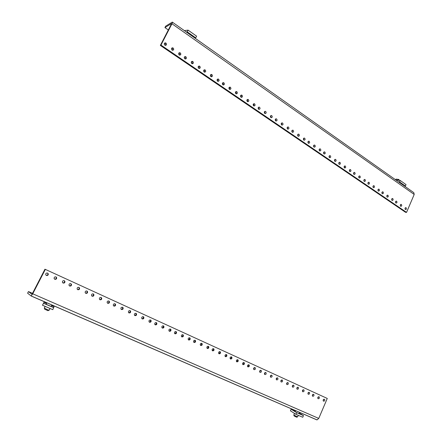<?xml version="1.0" encoding="UTF-8"?>
<svg xmlns="http://www.w3.org/2000/svg" width="442" height="442" viewBox="0 0 442 442"><rect width="100%" height="100%" fill="white"/><g stroke="black" fill="none" stroke-linecap="round" stroke-linejoin="round"><path stroke-width="0.66" d="M406.11 207.74C406.717 208.773 406.513 209.386 405.502 209.574L405.358 209.497C404.75 208.469 404.949 207.856 405.966 207.668L406.11 207.74M405.22 209.375L405.297 207.828M396.629 201.243C397.248 202.281 397.043 202.9 396.015 203.088L395.866 203.011C395.242 201.972 395.446 201.353 396.474 201.16L396.629 201.243M395.745 202.911L395.805 201.32M392.783 198.607C393.408 199.651 393.203 200.27 392.17 200.464L392.015 200.381C391.391 199.336 391.59 198.718 392.629 198.524L392.783 198.607M391.905 200.287L391.955 198.679M401.391 204.508C402.005 205.547 401.8 206.16 400.778 206.348L400.634 206.27C400.016 205.237 400.22 204.624 401.242 204.431L401.391 204.508M400.502 206.16L400.574 204.591M383.043 191.927C383.684 192.983 383.474 193.607 382.424 193.8L382.264 193.718C381.623 192.668 381.827 192.043 382.877 191.845L383.043 191.927M382.17 193.646L382.203 191.994M379.092 189.22C379.739 190.281 379.534 190.911 378.474 191.104L378.313 191.016C377.667 189.961 377.871 189.336 378.927 189.137L379.092 189.22M378.225 190.955L378.253 189.287M387.938 195.281C388.568 196.336 388.363 196.955 387.319 197.149L387.164 197.066C386.529 196.016 386.733 195.397 387.778 195.204L387.938 195.281M387.059 196.983L387.104 195.353M369.087 182.364C369.744 183.43 369.54 184.065 368.468 184.259L368.291 184.17C367.633 183.104 367.838 182.474 368.91 182.27L369.087 182.364M368.23 184.126L368.23 182.419M365.031 179.579C365.694 180.651 365.484 181.286 364.407 181.485L364.23 181.397C363.567 180.325 363.772 179.69 364.849 179.485L365.031 179.579M364.18 181.358L364.169 179.634M374.114 185.806C374.766 186.872 374.562 187.502 373.496 187.701L373.324 187.612C372.672 186.552 372.882 185.922 373.943 185.723L374.114 185.806M373.252 187.557L373.269 185.867M354.744 172.529C355.423 173.612 355.213 174.253 354.119 174.452L353.932 174.358C353.252 173.281 353.462 172.64 354.55 172.43L354.744 172.529M353.904 174.341L353.871 172.579M350.572 169.667C351.257 170.756 351.047 171.397 349.948 171.601L349.755 171.507C349.069 170.424 349.279 169.778 350.373 169.568L350.572 169.667M349.738 171.496L349.688 169.717M359.915 176.071C360.584 177.148 360.374 177.789 359.291 177.988L359.103 177.894C358.434 176.822 358.639 176.181 359.722 175.977L359.915 176.071M359.07 177.866L359.042 176.126M339.997 162.418C340.694 163.512 340.484 164.164 339.373 164.374L339.163 164.269C338.467 163.181 338.677 162.529 339.788 162.313L339.997 162.418M339.18 164.28L339.097 162.463M335.71 159.479C336.412 160.573 336.202 161.231 335.08 161.44L334.87 161.336C334.169 160.242 334.373 159.584 335.489 159.369L335.71 159.479M334.898 161.352L334.798 159.518M344.484 167.905C343.799 166.822 344.003 166.17 345.108 165.96L345.312 166.059C346.003 167.153 345.793 167.8 344.688 168.004L344.423 166.104M324.831 152.02C325.544 153.125 325.34 153.783 324.207 154.004L323.975 153.893C323.257 152.788 323.467 152.131 324.594 151.91L324.831 152.02M324.036 153.932L323.903 152.054M320.417 148.993C321.135 150.103 320.931 150.766 319.793 150.982L319.555 150.871C318.831 149.766 319.041 149.103 320.174 148.877L320.417 148.993M319.632 150.921L319.478 149.026M330.296 155.766C331.003 156.866 330.798 157.523 329.671 157.739L329.45 157.634C328.743 156.534 328.947 155.877 330.069 155.656L330.296 155.766M329.494 157.661L329.378 155.805M309.223 141.318C309.958 142.435 309.754 143.103 308.599 143.33L308.35 143.214C307.61 142.103 307.814 141.429 308.964 141.197L309.223 141.318M308.461 143.28L308.262 141.352M304.676 138.202C305.422 139.324 305.212 139.998 304.057 140.225L303.798 140.103C303.057 138.992 303.262 138.318 304.411 138.081L304.676 138.202M303.925 140.18L303.709 138.236M314.848 145.175C315.577 146.285 315.367 146.954 314.223 147.175L313.98 147.064C313.251 145.954 313.455 145.285 314.599 145.059L314.848 145.175M314.074 147.12L313.903 145.208M293.156 130.302C293.913 131.429 293.709 132.108 292.538 132.346L292.261 132.219C291.499 131.103 291.703 130.418 292.869 130.175L293.156 130.302M292.427 132.313L292.156 130.335M288.477 127.097C289.239 128.224 289.035 128.909 287.864 129.152L287.576 129.02C286.808 127.898 287.013 127.213 288.184 126.965L288.477 127.097M287.759 129.119L287.471 127.125M298.947 134.274C299.698 135.396 299.488 136.075 298.328 136.307L298.057 136.186C297.306 135.064 297.51 134.39 298.67 134.147L298.947 134.274M298.206 136.263L297.963 134.307M276.609 118.959C277.388 120.091 277.184 120.782 276.001 121.036L275.692 120.898C274.907 119.771 275.106 119.08 276.289 118.821L276.609 118.959M275.924 121.014L275.57 118.992M271.786 115.655C272.576 116.787 272.371 117.484 271.184 117.743L270.863 117.6C270.079 116.473 270.272 115.776 271.46 115.511L271.786 115.655M271.117 117.727L270.742 115.688M282.571 123.047C283.344 124.18 283.14 124.865 281.963 125.114L281.664 124.981C280.891 123.854 281.09 123.169 282.267 122.915L282.571 123.047M281.874 125.086L281.554 123.08M259.559 107.273C260.36 108.406 260.161 109.113 258.968 109.384L258.62 109.235C257.813 108.102 258.006 107.395 259.2 107.119L259.559 107.273M258.918 109.373L258.476 107.307M254.592 103.864C255.399 105.003 255.205 105.71 254.006 105.986L253.642 105.837C252.835 104.704 253.028 103.997 254.222 103.71L254.592 103.864M253.968 105.981L253.824 104.052L253.493 103.903M265.708 111.483C266.498 112.622 266.299 113.318 265.106 113.583L264.775 113.439C263.979 112.312 264.172 111.611 265.366 111.34L265.708 111.483M265.051 113.572L264.642 111.522M241.984 95.223C242.807 96.362 242.619 97.074 241.415 97.373L241.017 97.207C240.194 96.08 240.382 95.361 241.581 95.058L241.984 95.223M241.404 97.367L241.238 95.428L240.846 95.268M236.862 91.709C237.697 92.848 237.509 93.566 236.299 93.87L235.89 93.704C235.061 92.577 235.243 91.853 236.448 91.544L236.862 91.709M236.299 93.87L236.122 91.925L235.713 91.759L236.448 91.544M248.321 99.566C249.139 100.704 248.945 101.417 247.741 101.704L247.365 101.544C246.548 100.411 246.741 99.704 247.94 99.406L248.321 99.566M247.719 101.699L247.564 99.765L247.205 99.61M223.862 82.798C224.707 83.93 224.53 84.66 223.32 84.986L222.873 84.809C222.022 83.682 222.199 82.952 223.403 82.621L223.862 82.798M223.343 84.986L223.144 83.035L222.663 82.858M218.58 79.179C219.431 80.311 219.254 81.041 218.044 81.372L217.58 81.195C216.729 80.068 216.9 79.333 218.105 78.996L218.58 79.179M218.083 81.378L217.867 79.422L217.365 79.24M230.398 87.278C231.238 88.417 231.055 89.14 229.846 89.45L229.42 89.284C228.58 88.151 228.757 87.428 229.962 87.107L230.398 87.278M229.857 89.455L229.669 87.505L229.227 87.334L229.962 87.107M205.165 69.98C206.033 71.107 205.867 71.847 204.663 72.206L204.149 72.013C203.276 70.897 203.442 70.156 204.64 69.786L205.165 69.98M204.718 72.206L204.475 70.25L203.895 70.057M199.712 66.239C200.585 67.361 200.425 68.107 199.22 68.477L198.685 68.283C197.812 67.167 197.972 66.422 199.165 66.046L199.712 66.239M199.287 68.482L199.033 66.521L198.425 66.322M211.911 74.604C212.768 75.731 212.596 76.472 211.392 76.814L210.9 76.632C210.038 75.51 210.21 74.77 211.409 74.416L211.911 74.604M211.436 76.82L211.21 74.864L210.668 74.67M185.861 56.747C186.751 57.858 186.601 58.609 185.413 59.007L184.817 58.808C183.927 57.709 184.076 56.952 185.253 56.543L185.861 56.747M185.496 59.007L185.209 57.051L184.518 56.847M180.231 52.885C181.126 53.99 180.982 54.747 179.8 55.162L179.181 54.952C178.286 53.863 178.424 53.101 179.596 52.681L180.231 52.885M179.894 55.156L179.585 53.2L178.866 53.001M192.828 61.521C193.707 62.637 193.552 63.388 192.358 63.77L191.795 63.571C190.911 62.466 191.066 61.714 192.248 61.322L192.828 61.521M192.43 63.77L192.16 61.814L191.513 61.615M165.927 43.078C166.833 44.161 166.706 44.929 165.551 45.377L164.855 45.167C163.949 44.095 164.07 43.327 165.214 42.868L165.927 43.078M165.656 45.371L165.308 43.421L164.501 43.217M173.12 48.012C174.021 49.106 173.883 49.869 172.717 50.3L172.06 50.09C171.159 49.007 171.292 48.244 172.446 47.802L173.12 48.012M172.816 50.294L172.49 48.338L171.723 48.134M414.198 194.447L171.96 23.758L160.965 45.09L406.552 212.387L414.198 194.447L413.811 192.657L172.474 22.227M160.965 45.09L160.352 45.427L405.601 212.342L406.552 212.387M171.96 23.758C172.502 22.664 172.618 22.111 172.297 22.106L165.656 26.166L164.921 27.592L171.391 23.63L171.33 24.144L160.352 45.427M168.33 29.962L164.921 27.592M46.388 275.454L45.703 274.681C45.664 273.388 46.299 272.858 47.603 273.09L48.277 273.847C48.333 275.145 47.703 275.681 46.388 275.454M63.09 283.035L62.449 282.344C62.355 281.035 62.968 280.482 64.283 280.692L64.919 281.366C65.029 282.687 64.416 283.239 63.09 283.035M69.659 286.013L69.035 285.355C68.919 284.035 69.521 283.477 70.842 283.681L71.46 284.328C71.587 285.648 70.991 286.212 69.659 286.013M54.791 279.267L54.128 278.537C54.062 277.233 54.686 276.692 55.996 276.913L56.653 277.631C56.731 278.941 56.112 279.482 54.791 279.267M85.798 293.333L85.212 292.742C85.052 291.416 85.632 290.847 86.958 291.024L87.538 291.604C87.715 292.936 87.135 293.51 85.798 293.333M92.146 296.212L91.577 295.648C91.395 294.317 91.969 293.742 93.295 293.913L93.859 294.471C94.052 295.803 93.483 296.383 92.146 296.212M77.781 289.698L77.173 289.074C77.035 287.748 77.626 287.184 78.947 287.377L79.549 287.991C79.704 289.311 79.112 289.88 77.781 289.698M107.749 303.289L107.213 302.781C106.992 301.45 107.55 300.864 108.876 301.019L109.406 301.516C109.638 302.847 109.086 303.439 107.749 303.289M113.887 306.074L113.367 305.582C113.13 304.256 113.677 303.665 115.003 303.809L115.517 304.289C115.765 305.621 115.218 306.218 113.887 306.074M99.997 299.775L99.444 299.234C99.24 297.908 99.804 297.322 101.13 297.488L101.677 298.013C101.892 299.344 101.329 299.93 99.997 299.775M128.981 312.919L128.489 312.477C128.224 311.151 128.755 310.549 130.075 310.676L130.556 311.113C130.832 312.439 130.307 313.041 128.981 312.919M134.921 315.616L134.44 315.185C134.164 313.864 134.683 313.262 136.003 313.378L136.473 313.798C136.76 315.124 136.241 315.726 134.921 315.616M121.478 309.516L120.975 309.052C120.721 307.726 121.257 307.129 122.583 307.262L123.08 307.72C123.346 309.052 122.81 309.649 121.478 309.516M149.523 322.24L149.076 321.848C148.772 320.533 149.28 319.925 150.589 320.03L151.031 320.411C151.341 321.726 150.838 322.334 149.523 322.24M155.275 324.848L154.838 324.472C154.523 323.157 155.02 322.549 156.33 322.643L156.761 323.014C157.081 324.329 156.584 324.936 155.275 324.848M142.263 318.947L141.805 318.538C141.512 317.218 142.02 316.616 143.341 316.721L143.794 317.124C144.092 318.444 143.584 319.052 142.263 318.947M169.413 331.262L169.004 330.92C168.673 329.616 169.153 329.003 170.452 329.08L170.855 329.417C171.198 330.721 170.717 331.334 169.413 331.262M174.982 333.787L174.584 333.456C174.242 332.157 174.717 331.544 176.01 331.616L176.402 331.942C176.75 333.24 176.281 333.854 174.982 333.787M162.385 328.074L161.96 327.715C161.639 326.406 162.126 325.793 163.429 325.881L163.844 326.235C164.181 327.544 163.689 328.157 162.385 328.074M188.684 340.003L188.309 339.699C187.955 338.412 188.414 337.793 189.695 337.848L190.066 338.152C190.425 339.439 189.966 340.058 188.684 340.003M194.082 342.451L193.712 342.152C193.353 340.87 193.806 340.257 195.082 340.307L195.441 340.6C195.812 341.881 195.358 342.495 194.082 342.451M181.872 336.914L181.485 336.594C181.137 335.301 181.607 334.688 182.889 334.749L183.27 335.064C183.629 336.356 183.159 336.975 181.872 336.914M207.359 348.478L207.016 348.202C206.641 346.931 207.083 346.313 208.342 346.351L208.685 346.622C209.066 347.887 208.624 348.506 207.359 348.478M212.591 350.849L212.254 350.583C211.873 349.318 212.315 348.699 213.569 348.732L213.9 348.992C214.282 350.257 213.851 350.876 212.591 350.849M200.756 345.478L200.403 345.196C200.033 343.92 200.48 343.301 201.751 343.346L202.099 343.627C202.475 344.898 202.027 345.517 200.756 345.478M225.47 356.688L225.155 356.445C224.763 355.191 225.188 354.572 226.426 354.594L226.74 354.838C227.133 356.086 226.713 356.705 225.47 356.688M230.542 358.992L230.232 358.755C229.84 357.506 230.26 356.887 231.498 356.904L231.801 357.136C232.199 358.385 231.779 358.998 230.542 358.992M219.066 353.788L218.74 353.528C218.354 352.268 218.784 351.655 220.033 351.677L220.354 351.931C220.746 353.186 220.315 353.804 219.066 353.788M243.039 364.661L242.746 364.435C242.349 363.202 242.757 362.589 243.973 362.589L244.26 362.81C244.664 364.037 244.255 364.656 243.039 364.661M247.962 366.893L247.675 366.678C247.271 365.451 247.68 364.832 248.89 364.832L249.172 365.042C249.575 366.269 249.172 366.888 247.962 366.893M236.824 361.843L236.525 361.611C236.127 360.368 236.542 359.755 237.768 359.76L238.061 359.987C238.465 361.224 238.05 361.843 236.824 361.843M260.089 372.396L259.819 372.192C259.41 370.982 259.808 370.363 261.001 370.352L261.266 370.551C261.681 371.761 261.288 372.374 260.089 372.396M264.868 374.562L264.603 374.363C264.194 373.159 264.587 372.545 265.775 372.529L266.034 372.716C266.449 373.926 266.062 374.54 264.868 374.562M254.056 369.656L253.78 369.451C253.377 368.23 253.774 367.611 254.979 367.606L255.249 367.81C255.658 369.031 255.261 369.645 254.056 369.656M276.642 379.905L276.394 379.722C275.985 378.529 276.366 377.916 277.537 377.888L277.78 378.065C278.2 379.258 277.819 379.871 276.642 379.905M281.289 382.01L281.04 381.833C280.631 380.645 281.007 380.032 282.173 379.998L282.416 380.175C282.83 381.363 282.455 381.971 281.289 382.01M270.786 377.247L270.532 377.059C270.123 375.855 270.504 375.247 271.686 375.219L271.94 375.407C272.355 376.606 271.968 377.219 270.786 377.247M292.726 387.198L292.493 387.032C292.079 385.86 292.449 385.247 293.599 385.209L293.825 385.374C294.245 386.546 293.88 387.153 292.726 387.198M297.239 389.247L297.013 389.082C296.599 387.916 296.958 387.308 298.101 387.258L298.328 387.424C298.748 388.59 298.383 389.198 297.239 389.247M287.035 384.617L286.797 384.446C286.383 383.264 286.759 382.656 287.913 382.617L288.151 382.789C288.565 383.965 288.195 384.579 287.035 384.617M308.356 394.292L308.14 394.137C307.726 392.982 308.08 392.374 309.207 392.319L309.422 392.474C309.842 393.623 309.483 394.231 308.356 394.292M312.743 396.281L312.527 396.126C312.113 394.977 312.466 394.374 313.588 394.319L313.798 394.463C314.212 395.612 313.864 396.214 312.743 396.281M302.825 391.783L302.604 391.623C302.19 390.463 302.549 389.855 303.682 389.805L303.903 389.96C304.323 391.12 303.963 391.728 302.825 391.783M323.555 401.181L323.351 401.038C322.936 399.905 323.279 399.303 324.384 399.236L324.583 399.38C325.003 400.513 324.66 401.115 323.555 401.181M318.174 398.745L317.969 398.596C317.549 397.457 317.897 396.855 319.013 396.789L319.218 396.933C319.632 398.076 319.29 398.678 318.174 398.745M32.741 293.808L318.754 418.419L327.268 398.441L45.333 269.388L32.741 293.808L31.133 295.936L27.608 293.206L28.454 291.565L32.52 293.333M327.268 398.441L45.333 269.388M318.754 418.419L317.013 419.9L316.66 419.795L31.028 295.952M44.968 269.189L32.41 293.549L31.835 294.234L28.454 291.565M46.095 275.272C47.377 275.438 47.979 274.891 47.913 273.642L47.509 273.051M62.803 282.847C64.073 282.957 64.648 282.388 64.515 281.145L64.156 280.642M69.366 285.825C70.637 285.913 71.195 285.339 71.04 284.096L70.703 283.626M54.504 279.084C55.78 279.222 56.366 278.664 56.267 277.416L55.885 276.869M85.505 293.14C86.765 293.184 87.289 292.587 87.085 291.361L86.792 290.963M91.848 296.018C93.102 296.041 93.621 295.444 93.395 294.223L93.118 293.853M77.488 289.504C78.753 289.571 79.295 288.985 79.112 287.753L78.798 287.317M107.45 303.09C108.682 303.068 109.174 302.455 108.909 301.251L108.671 300.947M113.583 305.87C114.815 305.831 115.29 305.218 115.014 304.024L114.793 303.737M99.693 299.577C100.942 299.577 101.445 298.969 101.201 297.759L100.942 297.422M128.672 312.709C129.882 312.632 130.329 312.008 130.02 310.831L129.838 310.599M134.606 315.4C135.804 315.306 136.246 314.676 135.926 313.516L135.76 313.301M121.169 309.312C122.39 309.251 122.854 308.632 122.561 307.444L122.357 307.19M149.208 322.014C150.385 321.887 150.799 321.251 150.457 320.113L150.324 319.947M154.954 324.621C156.12 324.472 156.529 323.837 156.175 322.71L156.054 322.561M141.948 318.726C143.136 318.616 143.567 317.98 143.23 316.831L143.081 316.643M169.093 331.025C170.236 330.848 170.618 330.207 170.242 329.102L170.159 328.997M174.656 333.544C175.789 333.356 176.165 332.716 175.783 331.622L175.712 331.533M162.059 327.842C163.22 327.677 163.612 327.041 163.247 325.925L163.148 325.798M188.353 339.749C189.458 339.533 189.817 338.887 189.419 337.821L189.375 337.771M193.745 342.196C194.845 341.964 195.193 341.318 194.789 340.263L194.756 340.224M181.54 336.666C182.662 336.461 183.027 335.821 182.64 334.738L182.585 334.666M207.022 348.208C208.094 347.948 208.42 347.307 208.011 346.279L208 346.268M212.248 350.578C213.304 350.307 213.63 349.666 213.221 348.65M200.419 345.219C201.502 344.97 201.839 344.329 201.436 343.285L201.414 343.263M225.127 356.407C226.133 356.13 226.448 355.501 226.066 354.517M230.199 358.705C231.188 358.423 231.498 357.799 231.127 356.827M218.724 353.506C219.757 353.235 220.072 352.6 219.68 351.6M242.686 364.363C243.636 364.07 243.934 363.457 243.586 362.517M247.608 366.589C248.537 366.296 248.835 365.689 248.498 364.761M236.476 361.55C237.442 361.263 237.746 360.644 237.393 359.689M259.736 372.081L260.598 370.286M264.515 374.241L265.366 372.462M253.702 369.352L254.581 367.534M276.289 379.573L277.112 377.827M280.93 381.673L281.742 379.943M270.432 376.921L271.266 375.159M292.366 386.849L293.156 385.153M296.875 388.894L297.654 387.209M286.676 384.275L287.477 382.562M307.997 393.921L308.748 392.281M312.378 395.905L313.124 394.275M302.466 391.419L303.229 389.756M323.19 400.8L323.909 399.203M317.809 398.364L318.544 396.756M396.148 179.126L398.806 179.463L399.413 180.391L398.999 180.038C397.667 179.253 396.623 178.982 395.861 179.225L395.584 179.789M404.259 185.911L405.408 186.06L406.032 184.607L400.225 180.491L395.817 179.949M405.408 186.06L399.596 181.955L400.225 180.491M399.596 181.955L398.452 181.811M398.971 182.11L399.723 182.203L404.745 185.756L403.994 185.657L398.971 182.11M399.419 182.165L403.994 185.657M404.082 185.463L404.386 185.502M186.552 30.332L186.248 30.371M189.375 31.05L188.701 30.57M187.717 30.183L186.679 30.316M194.767 37.968L195.745 37.857L196.602 36.172L188.088 30.133L184.347 30.614M195.745 37.857L187.22 31.835L188.088 30.133M187.22 31.835L186.248 31.957M186.944 32.36L187.574 32.283L194.944 37.493L194.309 37.564L186.944 32.36M187.32 32.316L194.309 37.564M45.139 306.378L44.277 308.068L47.228 309.577L49.134 310.245L50.029 308.483M44.708 309.212L47.913 310.649M46.697 303.328L44.04 302.173L42.493 305.234L52.808 309.676L54.04 306.51L51.576 305.439M42.493 305.234L43.504 303.256L53.808 307.709M44.04 302.173L43.504 303.256M46.653 303.411L44.692 302.488L46.686 303.35M51.565 305.466L53.333 306.306L51.532 305.527M53.117 307.3L44.233 303.461L53.084 307.367M294.466 413.386L293.803 415.06L297.593 416.872L298.306 415.342M294.14 415.977L296.709 417.209M295.466 411.082L291.129 409.204L290.427 410.817L295.925 414.314L302.759 417.259L303.466 415.607L299.306 413.021M295.925 414.314L296.643 412.657L303.466 415.607M291.129 409.204L296.643 412.657M295.433 411.154L291.698 409.469L295.455 411.099M302.527 415.11L296.632 412.563L302.499 415.165M405.596 207.652L405.966 207.668M396.087 201.154L396.474 201.16M392.231 198.519L392.629 198.524M400.861 204.419L401.242 204.431M382.463 191.845L382.877 191.845M378.507 189.137L378.927 189.137M387.374 195.198L387.778 195.204M368.468 182.281L368.91 182.27M364.396 179.496L364.849 179.485M373.512 185.723L373.943 185.723M354.081 172.452L354.55 172.43M349.893 169.59L350.373 169.568M359.263 175.993L359.722 175.977M339.279 162.347L339.788 162.313M334.975 159.407L335.489 159.369M344.616 165.988L345.108 165.96M324.058 151.954L324.594 151.91M319.627 148.932L320.174 148.877M329.544 155.7L330.069 155.656M308.389 141.269L308.964 141.197M303.831 138.158L304.411 138.081M314.035 145.12L314.599 145.059M292.256 130.268L292.869 130.175M287.56 127.064L288.184 126.965M298.074 134.23L298.67 134.147M275.637 118.942L276.289 118.821M270.797 115.644L271.46 115.511M281.631 123.025L282.267 122.915M258.515 107.279L259.2 107.119M253.526 103.881L254.222 103.71M264.692 111.483L265.366 111.34M240.857 95.257L241.581 95.058M247.227 99.594L247.94 99.406M222.685 82.858L223.403 82.621M217.392 79.24L218.105 78.996M203.95 70.057L204.64 69.786M198.486 66.328L199.165 66.046M210.712 74.676L211.409 74.416M184.601 56.847L185.253 56.543M178.955 52.996L179.596 52.681M191.585 61.615L192.248 61.322M164.595 43.211L165.214 42.868M171.816 48.128L172.446 47.802M31.133 295.936L317.013 419.9M47.913 273.642L48.277 273.847M64.515 281.145L64.919 281.366M71.04 284.096L71.46 284.328M56.267 277.416L56.653 277.631M87.085 291.361L87.538 291.604M93.395 294.223L93.859 294.471M79.112 287.753L79.549 287.991M108.909 301.251L109.406 301.516M115.014 304.024L115.517 304.289M101.201 297.759L101.677 298.013M130.02 310.831L130.556 311.113M135.926 313.516L136.473 313.798M122.561 307.444L123.08 307.72M150.457 320.113L151.031 320.411M156.175 322.71L156.761 323.014M143.23 316.831L143.794 317.124M170.242 329.102L170.855 329.417M175.783 331.622L176.402 331.942M163.247 325.925L163.844 326.235M189.419 337.821L190.066 338.152M194.789 340.263L195.441 340.6M182.64 334.738L183.27 335.064M208.011 346.279L208.685 346.622M213.226 348.65L213.9 348.992M201.436 343.285L202.099 343.627M226.111 354.517L226.74 354.838M231.183 356.827L231.801 357.136M219.702 351.6L220.354 351.931M243.68 362.517L244.26 362.81M248.603 364.761L249.172 365.042M237.465 359.689L238.061 359.987M260.736 370.28L261.266 370.551M265.515 372.457L266.034 372.716M254.702 367.534L255.249 367.81M277.289 377.822L277.78 378.065M281.93 379.938L282.416 380.175M271.432 375.153L271.94 375.407M293.372 385.148L293.825 385.374M297.88 387.198L298.328 387.424M287.681 382.557L288.151 382.789M308.997 392.264L309.422 392.474M313.384 394.258L313.798 394.463M303.466 389.745L303.903 389.96M324.19 399.181L324.583 399.38M318.815 396.734L319.218 396.933M51.847 304.914L51.079 306.422M47.846 310.676L49.023 310.251M46.968 302.803L46.195 304.311M44.73 309.278L44.349 308.151M299.599 412.347L299.057 413.613M296.676 417.226L297.593 416.872M295.659 410.64L295.179 411.74M294.151 416.016L293.803 415.06"/></g></svg>
